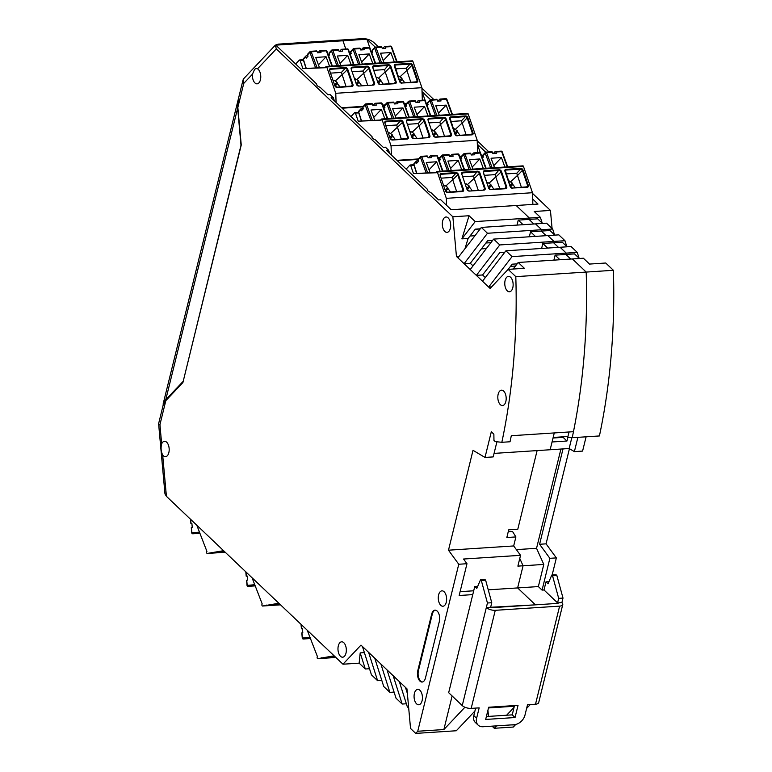 <?xml version="1.0" encoding="UTF-8"?>
<svg xmlns="http://www.w3.org/2000/svg" width="772" height="772" viewBox="0 0 772 772"><rect width="100%" height="100%" fill="white"/><g stroke="black" fill="none" stroke-linecap="round" stroke-linejoin="round"><path stroke-width="1.16" d="M586.093 436.817L582.59 451.089L574.378 451.62L569.147 448.513L550.147 449.748L552.057 441.98L566.947 441.015L563.116 437.357L553.032 438.013M547.657 248.073L542.832 243.479L553.62 242.775L558.455 247.368L553.62 242.775L553.958 241.414L547.811 235.576L558.812 234.862L564.95 240.7L553.958 241.414L553.62 242.775L562.257 242.215L567.092 246.808M487.489 233.26L541.664 229.738L541.336 231.089L541.664 229.738L535.527 223.89L546.528 223.176L552.665 229.014L541.664 229.738L535.527 223.89L481.352 227.422L487.489 233.26L464.068 263.686L457.931 257.848L481.352 227.422M512.068 256.622L566.243 253.1L565.905 254.461L566.243 253.1L560.096 247.262L571.097 246.538L577.244 252.386L566.243 253.1L560.096 247.262L505.921 250.784L512.068 256.622L488.647 287.059L491.639 286.866M554.518 234.852L552.665 229.014M535.372 236.386L530.538 231.793L541.336 231.089L549.973 230.529L554.798 235.122M579.096 258.215L577.244 252.386M566.802 246.538L564.95 240.7M523.088 224.7L518.253 220.107L529.052 219.402L529.38 218.051L516.178 205.497L529.38 218.051L529.052 219.402L533.877 223.996L529.052 219.402L537.688 218.843L542.513 223.436M572.216 437.714A411.273 222.066 -93.7 0 0 586.189 272.072L613.393 270.297A411.273 222.066 -93.7 0 1 599.419 435.948L572.216 437.714L567.748 437.242L569.041 431.973M553.891 260.145L555.116 255.156L574.542 253.892L579.376 258.485M565.905 254.461L570.74 259.054L565.905 254.461M513.148 269.042L518.205 262.47L572.39 258.938L586.189 272.072L572.39 258.938L583.381 258.224L589.528 264.072L605.731 263.011L613.393 270.297M541.336 231.089L546.171 235.682L541.336 231.089M477.559 151.003L478.119 152.624M422.274 98.42L422.873 100.177M532.69 199.041L537.987 204.078L451.195 209.723L440.725 199.765L438.564 199.909L430.747 192.469C428.19 191.485 427.051 190.404 427.331 189.227L386.386 150.289L388.548 150.154L389.657 153.406M567.922 436.498L553.167 437.463L554.277 432.928L550.147 449.748L494.07 453.396M563.01 448.908L539.589 544.27L546.065 543.845L569.437 448.686M488.502 707.943L506.934 706.737L507.619 706.013L506.934 706.737L514.335 706.255M539.589 544.27L549.876 558.32L542.069 590.107L544.009 589.982L558.088 603.366L535.421 604.843L517.626 587.926L523.069 565.779L519.768 558.446L523.069 565.779L543.797 564.428L536.55 548.303L516.371 549.625M560.926 449.043L536.55 548.303M542.069 590.107L538.354 586.575L543.797 564.428M549.876 558.32L556.351 557.895L546.065 543.845M542.233 223.166L540.381 217.337L534.234 211.489L550.446 210.438L552.077 228.454M538.354 586.575L517.626 587.926L535.421 604.843L486.331 607.516A6.687 2.837 13.8 0 0 495.267 610.314L559.613 606.126A6.687 2.837 13.8 0 0 562.769 604.553A6.687 2.837 13.8 0 0 561.891 602.594L557.577 602.884L558.088 603.366L491.156 607.718L490.645 607.236L491.754 602.72L485.617 580.148L484.855 579.425L480.531 579.704L476.807 588.428L474.761 586.479L448.677 692.687L462.245 705.589A6.687 2.837 13.8 0 0 471.181 708.387L495.267 610.314M511.064 724.918L515.329 724.898L513.303 727.05L494.302 728.286L492.063 726.153M488.493 716.406L487.933 710.24M494.302 728.286L496.599 725.854M506.625 715.229L514.065 707.335M526.62 708.426L530.287 704.537M369.923 47.98L366.922 39.218L342.961 40.771L345.779 49.022L342.961 40.771L342.112 39.97L362.84 38.619C367.038 38.629 370.724 39.941 373.889 42.556L378.463 46.899M480.425 152.904L477.337 144.374M459.784 156.716L461.28 156.62M563.116 437.357L563.251 436.807M577.89 437.348L574.378 451.62M422.052 91.791L425.208 100.553M404.451 104.143L406.043 104.037M475.205 221.574L461.888 238.876L469.058 215.735L475.205 221.574L540.381 217.337M567.874 437.251L566.947 441.015M366.922 39.218L375.25 47.131M571.811 437.676L569.147 448.513M552.144 575.043L556.351 557.895M550.446 210.438L532.497 193.376M488.908 151.92L477.221 140.803M433.748 99.472L421.927 88.23M422.207 91.781L430.535 99.704M477.492 144.364L485.723 152.18M511.296 435.726L573.471 431.683A411.273 222.066 86.3 0 0 586.189 272.072L515.802 276.646A411.273 222.066 86.3 0 1 501.839 442.298L510.041 441.767A411.273 222.066 86.3 0 0 511.296 435.726M381.793 680.412L377.595 680.682L368.601 652.359L360.978 645.112L342.961 664.209L359.163 663.158L360.196 652.89L364.403 652.62M496.917 441.777L493.202 456.908L484.999 457.439L491.31 431.751L493.868 434.192L493.964 440.407L495.209 441.594L501.839 442.298M537.109 450.597L517.79 529.225L508.719 529.824L506.837 537.515L515.899 536.926L512.511 531.454L508.256 531.734M408.62 707.326L407.433 707.123L399.317 681.57L405.464 687.408L407.355 693.381M402.164 704.045L396.026 698.206L387.033 669.884L393.18 675.722L402.164 704.045L406.371 703.774M405.464 687.408L406.95 688.817L410.54 728.469L415.722 733.4L417.748 731.248L443.871 729.55L464.918 707.239M515.899 536.926L513.679 545.949L520.54 555.319L517.887 566.117L523.069 565.779L517.626 587.926L488.251 589.837M473.709 590.783L460.102 591.67M417.748 731.248L458.761 564.255L466.973 563.714L459.166 595.501L472.763 594.614M452.122 695.958L443.871 729.55M499.773 244.946L493.636 239.098L547.811 235.576L553.958 241.414L499.773 244.946L476.363 275.372L482.5 281.22L490.123 288.467L508.15 269.37L524.352 268.309L518.205 262.47M510.495 266.359L515.455 266.041M473.024 265.877L470.302 263.281L464.068 263.686L470.216 269.534L476.363 275.372L482.587 274.967L499.889 252.492L504.849 252.174M542.832 243.479L541.606 248.459M474.925 711.031L456.31 730.756L415.722 733.4M360.196 652.89L365.31 668.996L359.163 663.158M485.318 277.563L482.587 274.967M470.302 263.281L487.595 240.816L492.565 240.488M555.116 255.156L559.941 259.749M365.31 668.996L369.508 668.726M388.548 150.154L385.431 147.191L383.269 147.327L375.453 139.896C372.895 138.912 371.766 137.831 372.046 136.654L331.101 97.716L333.253 97.571L330.146 94.609L327.984 94.753L320.168 87.323C317.61 86.329 316.472 85.248 316.752 84.08L275.816 45.143L342.961 40.771L342.112 39.97L278.209 44.129L275.324 45.162L276.308 48.906L257.52 68.814L256.014 68.467L254.596 69.364L252.463 74.18L243.749 83.415L237.844 107.443L241.25 145.011L182.906 382.555L165.826 400.658L163.288 404.625L158.607 423.731L164.967 493.906L166.414 496.328L342.961 664.209M377.595 680.682L371.448 674.844L362.464 646.521M466.973 563.714L463.538 559.034L520.54 555.319M513.679 545.949L448.484 550.195L458.761 564.255M515.802 276.646L508.15 269.37L512.174 264.178L517.144 263.86M484.999 457.439L473.014 450.317L448.484 550.195M394.087 692.088L389.879 692.368L383.742 686.52L374.748 658.198L368.601 652.359M470.216 269.534L493.636 239.098M393.18 675.722L399.317 681.57M485.916 242.997L490.886 242.669M482.5 281.22L505.921 250.784M397.416 160.779L418.096 159.428M438.187 158.125L439.683 158.028M389.879 692.368L380.895 664.045L387.033 669.884M530.538 231.793L529.312 236.782M464.937 248.738L468.122 238.471L475.311 229.13L480.28 228.801M380.895 664.045L374.748 658.198M518.253 220.107L517.028 225.096M461.888 238.876L468.122 238.471M469.058 215.735L452.855 216.787L456.445 256.439L457.931 257.848M456.445 256.439L459.147 256.265M465.352 247.416L465.989 247.378M243.749 83.415L243.026 79.96L243.769 78.599L275.324 45.162M158.607 423.731L159.929 424.687L165.826 400.658M237.844 107.443L238.365 98.951L243.026 79.96M161.657 443.861C160.653 447.808 160.991 451.523 162.67 454.998A7.71 4.159 -93.7 0 0 163.336 455.769A7.71 4.159 -93.7 0 0 165.507 456.686A7.71 4.159 -93.7 0 0 169.145 450.742A7.71 4.159 -93.7 0 0 166.675 442.211A7.71 4.159 -93.7 0 0 164.504 441.304A7.71 4.159 -93.7 0 0 161.657 443.861L159.929 424.687M452.855 216.787L276.308 48.906M342.121 108.196L362.859 106.854M382.864 105.552L384.446 105.446M333.253 97.571L334.373 100.833M257.52 68.814A7.71 4.159 86.3 0 1 258.253 69.364A7.71 4.159 86.3 0 1 260.724 77.895A7.71 4.159 86.3 0 1 257.086 83.839A7.71 4.159 86.3 0 1 254.924 82.922A7.71 4.159 86.3 0 1 252.463 74.18M419.92 690.284A7.71 4.159 86.3 0 1 422.39 698.814A7.71 4.159 86.3 0 1 418.752 704.759A7.71 4.159 86.3 0 1 416.581 703.842A7.71 4.159 86.3 0 1 414.11 695.311A7.71 4.159 86.3 0 1 417.748 689.367A7.71 4.159 86.3 0 1 419.92 690.284M503.662 391.095A7.71 4.159 86.3 0 1 506.142 399.626A7.71 4.159 86.3 0 1 502.504 405.57A7.71 4.159 86.3 0 1 500.333 404.653A7.71 4.159 86.3 0 1 497.853 396.123A7.71 4.159 86.3 0 1 501.501 390.178A7.71 4.159 86.3 0 1 503.662 391.095M510.62 277.293A7.71 4.159 86.3 0 1 513.1 285.823A7.71 4.159 86.3 0 1 509.452 291.768A7.71 4.159 86.3 0 1 507.291 290.851A7.71 4.159 86.3 0 1 504.811 282.32A7.71 4.159 86.3 0 1 508.458 276.376A7.71 4.159 86.3 0 1 510.62 277.293M448.165 217.897A7.71 4.159 86.3 0 1 450.636 226.428A7.71 4.159 86.3 0 1 446.998 232.372A7.71 4.159 86.3 0 1 444.836 231.455A7.71 4.159 86.3 0 1 442.356 222.925A7.71 4.159 86.3 0 1 445.994 216.99A7.71 4.159 86.3 0 1 448.165 217.897M444.112 591.757A7.71 4.159 86.3 0 1 446.592 600.288A7.71 4.159 86.3 0 1 442.954 606.232A7.71 4.159 86.3 0 1 440.783 605.316A7.71 4.159 86.3 0 1 438.313 596.785A7.71 4.159 86.3 0 1 441.951 590.841A7.71 4.159 86.3 0 1 444.112 591.757M340.491 656.287A7.71 4.159 -93.7 0 0 342.652 657.204A7.71 4.159 -93.7 0 0 346.29 651.259A7.71 4.159 -93.7 0 0 343.82 642.729A7.71 4.159 -93.7 0 0 341.649 641.812A7.71 4.159 -93.7 0 0 338.011 647.756A7.71 4.159 -93.7 0 0 340.491 656.287M419.958 681.116A7.71 4.159 -93.7 0 0 422.12 682.033A7.71 4.159 -93.7 0 0 425.459 677.99L439.336 621.499A7.71 4.159 -93.7 0 0 437.164 611.067A7.71 4.159 -93.7 0 0 434.993 610.15A7.71 4.159 -93.7 0 0 431.654 614.194L417.777 670.694A7.71 4.159 -93.7 0 0 419.958 681.116M435.321 610.16A7.71 4.159 -93.7 0 0 432.301 614.155L418.434 670.646A7.71 4.159 -93.7 0 0 420.605 681.078A7.71 4.159 -93.7 0 0 422.448 681.994M183.07 381.889L240.999 145.213L237.67 108.109L165.748 399.751L182.626 381.918M165.748 399.751L163.201 403.708L163.201 404.972M238.355 99.009L237.67 108.109M475.639 708.098L473.805 715.586A10.277 7.469 133.6 0 0 475.349 722.476L478.167 725.149A10.277 7.469 133.6 0 1 476.613 718.259L479.171 707.866L471.181 708.387M478.167 725.149A10.277 7.469 133.6 0 0 483.031 726.741L514.123 724.715A10.277 7.469 133.6 0 0 524.979 715.113L527.527 704.72L535.517 704.199A6.687 2.837 13.8 0 0 538.682 702.626L562.769 604.553M488.666 707.248L518.031 705.338L515.04 717.535L485.675 719.446L488.666 707.248M514.499 705.569L512.222 714.862L486.389 716.541M557.577 602.884L558.687 598.358L552.549 575.796L551.777 575.063L548.052 583.786L546.007 581.847L544.009 589.982M548.969 581.654L546.007 581.847M477.723 586.286L474.761 586.479M561.891 602.594L563 598.078L558.687 598.358M563 598.078L556.863 575.516L552.549 575.796M556.863 575.516L556.091 574.783L551.777 575.063M515.04 717.535L512.222 714.862M462.245 705.589L487.441 603L491.754 602.72M487.441 603L481.303 580.428L485.617 580.148M481.303 580.428L480.531 579.704M303.473 60.284L300.125 60.505L302.904 68.611L325.736 67.714A1.033 0.56 -93.7 0 1 326.199 66.44L412.354 60.834A1.033 0.56 -93.7 0 0 412.335 60.834L326.199 66.44A1.033 0.56 -93.7 0 0 326.199 66.44L326.228 66.44A1.033 0.56 -93.7 0 1 326.749 66.971L335.762 93.296L336.081 102.454M300.125 60.505A1.033 0.56 -93.7 0 0 299.353 60.1L295.657 64.018M412.354 60.834L412.373 60.834A1.033 0.56 -93.7 0 1 412.895 61.364L421.908 87.69L422.332 100.215M319.531 67.82L315.719 57.427L326.083 56.752L329.557 66.218M318.44 64.858L326.083 56.752M325.707 67.425L302.904 68.611M380.094 62.928L374.671 48.173L372.336 50.653L372.799 52.004L371.815 53.046M372.336 50.653A1.033 0.772 -136.7 0 1 372.451 49.891L374.787 47.41A1.033 0.772 -136.7 0 1 375.231 47.217A1.033 0.56 86.3 0 1 375.993 47.594L381.822 47.217L382.323 48.568L385.768 48.346L385.276 46.986A1.033 0.56 86.3 0 0 384.514 46.609L383.375 47.816L383.597 48.482M394.328 62.001L390.854 52.535L383.211 60.641M315.651 68.052L309.91 52.39L307.565 54.87L308.028 56.221L306.166 58.189L305.702 56.838A1.033 0.772 -136.7 0 1 306.262 55.883L307.874 55.777M421.908 87.69L335.762 93.296M358.507 64.337L353.084 49.582L350.749 52.062A1.033 0.772 -136.7 0 1 350.864 51.299L353.2 48.819A1.033 0.772 -136.7 0 1 353.644 48.617A1.033 0.56 86.3 0 1 354.406 49.003L360.235 48.617L360.727 49.977L364.181 49.746L363.689 48.395A1.033 0.56 86.3 0 0 362.927 48.018L361.788 49.225L362.01 49.891M340.027 86.985L337.48 83.617L335.183 86.059M333.186 80.278L334.112 80.22L337.036 82.334L337.48 83.617M346.078 86.589L341.398 72.423L345.306 68.283L330.628 69.239L330.705 68.544A2.055 1.544 43.3 0 0 329.596 70.455L334.845 85.76A2.055 1.544 43.3 0 0 337.181 87.448L351.868 86.493A2.055 1.544 43.3 0 0 352.978 84.582L350.98 86.271M330.734 73.118L341.398 72.423M335.183 81.089L342.015 74.739M359.472 48.24A1.033 0.56 86.3 0 1 360.235 48.617M350.749 52.062L351.212 53.413L350.227 54.455M352.322 71.709L362.994 71.024L363.651 73.446L369.325 67.868L374.565 83.173A2.055 1.544 -136.7 0 1 373.455 85.084L358.777 86.039A2.055 1.544 43.3 0 1 356.432 84.36L351.183 69.046A2.055 1.544 43.3 0 1 352.293 67.135L366.98 66.18A2.055 1.544 -136.7 0 1 369.325 67.868M363.602 73.33L356.77 79.68L354.782 78.869M362.377 64.086L358.893 54.619L369.257 53.944L361.624 62.04M372.731 63.41L369.257 53.944M356.77 79.68L358.633 80.925L356.317 83.376M358.633 80.925L359.067 82.218L356.77 84.65M359.067 82.218L361.614 85.576M367.675 85.181L363.651 73.446M389.262 83.772L385.189 71.931L378.367 78.271L380.22 79.516L377.913 81.967M383.211 84.167L380.22 79.516M349.706 53.056L351.057 52.969M373.918 70.31L384.581 69.615L385.189 71.931M376.369 77.47L377.286 77.412L376.601 78.136M378.367 78.271L377.286 77.412M380.664 80.809L378.367 83.241M395.505 68.901L406.168 68.206L410.849 82.372M406.786 70.522L399.954 76.872L401.807 78.117L402.251 79.4L399.954 81.842M404.798 82.768L402.251 79.4M399.954 76.872L397.956 76.061M390.854 52.535L380.49 53.21L383.964 62.677M381.059 46.841A1.033 0.56 86.3 0 1 381.822 47.217M372.644 51.57L371.303 51.656M336.91 65.745L331.497 50.981L329.152 53.461L329.615 54.812L328.631 55.864M329.152 53.461A1.033 0.772 -136.7 0 1 329.268 52.708L331.613 50.219A1.033 0.772 -136.7 0 1 332.047 50.026A1.033 0.56 86.3 0 1 332.809 50.402L338.638 50.026L339.14 51.377L342.594 51.155L342.092 49.804A1.033 0.56 86.3 0 0 341.33 49.418L340.191 50.634L340.423 51.299M340.78 65.495L337.306 56.018L347.67 55.352L340.037 63.449M351.144 64.819L347.67 55.352M337.875 49.649A1.033 0.56 86.3 0 1 338.638 50.026M328.119 54.465L329.47 54.378M316.288 51.048A1.033 0.56 86.3 0 1 317.051 51.425L317.553 52.785L321.007 52.564L320.505 51.203A1.033 0.56 86.3 0 0 319.743 50.827L318.604 52.033L318.836 52.699M307.565 54.87A1.033 0.772 -136.7 0 1 307.681 54.108L310.026 51.627A1.033 0.772 -136.7 0 1 310.46 51.434A1.033 0.56 86.3 0 1 311.222 51.811L317.051 51.425M382.034 119.544L468.179 113.938A1.033 0.56 -93.7 0 0 467.658 113.407L467.658 113.407A1.033 0.56 -93.7 0 0 467.629 113.407L381.484 119.013A1.033 0.56 -93.7 0 1 381.493 119.013L381.513 119.013A1.033 0.56 -93.7 0 1 382.034 119.544L391.057 145.869L391.365 155.027M381.484 119.013A1.033 0.56 -93.7 0 0 381.021 120.297L358.189 121.185L355.419 113.079A1.033 0.56 -93.7 0 0 354.637 112.673L350.951 116.591M467.639 113.407L381.493 119.013L467.658 113.407A1.033 0.56 -93.7 0 0 467.61 113.407M468.179 113.938L477.202 140.263L477.617 152.663M374.825 120.403L371.004 110L381.368 109.325L384.842 118.801M373.735 117.431L381.368 109.325M380.992 119.998L358.189 121.185M435.379 115.51L429.965 100.746L427.62 103.226L428.084 104.577L427.099 105.629M427.62 103.226A1.033 0.772 -136.7 0 1 427.736 102.473L430.081 99.984A1.033 0.772 -136.7 0 1 430.515 99.791A1.033 0.56 86.3 0 1 431.278 100.167L437.106 99.791L437.608 101.142L441.063 100.92L440.561 99.569A1.033 0.56 86.3 0 0 439.799 99.192L438.66 100.399L438.892 101.064M449.613 114.584L446.139 105.117L438.506 113.214M370.946 120.625L365.195 104.963L362.85 107.443L363.313 108.794L361.46 110.772L360.997 109.421A1.033 0.772 -136.7 0 1 361.547 108.466L363.168 108.36M477.202 140.263L391.057 145.869M413.792 116.91L408.378 102.155L406.033 104.635A1.033 0.772 -136.7 0 1 406.149 103.873L408.485 101.393A1.033 0.772 -136.7 0 1 408.928 101.2A1.033 0.56 86.3 0 1 409.691 101.576L415.519 101.2L416.021 102.551L419.476 102.329L418.974 100.968A1.033 0.56 86.3 0 0 418.212 100.592L417.073 101.798L417.305 102.464M395.322 139.558L392.774 136.2L390.478 138.632M388.48 132.852L389.397 132.794L392.33 134.907L392.774 136.2M401.372 139.163L396.692 124.996L400.6 120.857L385.913 121.812L385.99 121.117A2.055 1.544 43.3 0 0 384.881 123.028L390.13 138.333A2.055 1.544 43.3 0 0 392.475 140.022L407.153 139.066A2.055 1.544 43.3 0 0 408.263 137.155L406.265 138.844M386.029 125.691L396.692 124.996M390.468 133.662L397.3 127.312M414.757 100.814A1.033 0.56 86.3 0 1 415.519 101.2M406.033 104.635L406.497 105.986L405.512 107.028M407.616 124.292L418.279 123.597L418.945 126.029L424.61 120.442L429.859 135.747A2.055 1.544 -136.7 0 1 428.74 137.667L414.062 138.622A2.055 1.544 43.3 0 1 411.717 136.934L406.477 121.629A2.055 1.544 43.3 0 1 407.587 119.708L422.265 118.753A2.055 1.544 -136.7 0 1 424.61 120.442M418.887 125.913L412.065 132.253L410.067 131.452M417.662 116.659L414.188 107.192L424.552 106.517L416.909 114.623M428.026 115.983L424.552 106.517M412.065 132.253L413.917 133.498L411.611 135.949M413.917 133.498L414.361 134.791L412.065 137.223M414.361 134.791L416.909 138.149M422.959 137.754L418.945 126.029M444.547 136.355L440.484 124.504L433.652 130.854L435.505 132.099L433.198 134.54M438.496 136.75L435.505 132.099M405.001 105.639L406.342 105.542M429.203 122.883L439.866 122.188L440.484 124.504M431.654 130.043L432.581 129.985L431.886 130.719M433.652 130.854L432.581 129.985M435.948 133.382L433.652 135.824M450.79 121.484L461.463 120.789L466.143 134.946M462.071 123.095L455.239 129.445L457.101 130.69L457.535 131.983L455.239 134.415M460.083 135.341L457.535 131.983M455.239 129.445L453.251 128.635M446.139 105.117L435.775 105.783L439.249 115.26M436.344 99.414A1.033 0.56 86.3 0 1 437.106 99.791M427.939 104.143L426.588 104.23M392.205 118.319L386.782 103.564L384.446 106.044L384.91 107.395L383.925 108.437M384.446 106.044A1.033 0.772 -136.7 0 1 384.562 105.281L386.897 102.801A1.033 0.772 -136.7 0 1 387.341 102.599A1.033 0.56 86.3 0 1 388.104 102.975L393.932 102.599L394.424 103.959L397.879 103.728L397.387 102.377A1.033 0.56 86.3 0 0 396.625 102.001L395.486 103.207L395.708 103.873M396.075 118.068L392.601 108.601L402.955 107.926L395.322 116.022M406.439 117.392L402.955 107.926M393.17 102.222A1.033 0.56 86.3 0 1 393.932 102.599M383.414 107.038L384.755 106.951M371.583 103.631A1.033 0.56 86.3 0 1 372.345 104.008L372.837 105.359L376.292 105.137L375.8 103.776A1.033 0.56 86.3 0 0 375.038 103.4L373.889 104.616L374.121 105.281M362.85 107.443A1.033 0.772 -136.7 0 1 362.965 106.681L365.31 104.201A1.033 0.772 -136.7 0 1 365.754 104.008A1.033 0.56 86.3 0 1 366.517 104.384L372.345 104.008M437.319 172.002L523.455 166.395A1.033 0.56 -93.7 0 0 522.943 165.864L522.943 165.864A1.033 0.56 -93.7 0 0 522.905 165.864L436.769 171.471A1.033 0.56 -93.7 0 0 436.769 171.471L436.798 171.471A1.033 0.56 -93.7 0 1 437.319 172.002L446.332 198.327L446.573 205.323M436.798 171.471L522.943 165.864L436.778 171.471A1.033 0.56 -93.7 0 0 436.305 172.745L413.474 173.623L410.694 165.517A1.033 0.56 -93.7 0 0 409.922 165.111L406.159 169.097M523.455 166.395L532.477 192.72L532.873 204.406M430.1 172.851L426.289 162.448L436.653 161.773L440.127 171.249M429.01 169.869L436.653 161.773M436.276 172.445L413.474 173.623M490.664 167.958L485.241 153.194L482.905 155.674L483.368 157.025L482.384 158.067M482.905 155.674A1.033 0.772 -136.7 0 1 483.021 154.911L485.356 152.431A1.033 0.772 -136.7 0 1 485.8 152.238A1.033 0.56 86.3 0 1 486.563 152.615L492.391 152.238L492.893 153.589L496.338 153.367L495.846 152.007A1.033 0.56 86.3 0 0 495.084 151.63L493.945 152.837L494.167 153.503M504.898 167.032L501.414 157.556L493.781 165.652M426.221 173.073L420.479 157.411L418.135 159.891L418.598 161.242L416.735 163.21L416.272 161.859A1.033 0.772 -136.7 0 1 416.832 160.904L418.443 160.798M532.477 192.72L446.332 198.327M469.077 169.367L463.654 154.603L461.318 157.083A1.033 0.772 -136.7 0 1 461.434 156.32L463.769 153.84A1.033 0.772 -136.7 0 1 464.213 153.638A1.033 0.56 86.3 0 1 464.976 154.024L470.804 153.638L471.296 154.998L474.751 154.767L474.259 153.416A1.033 0.56 86.3 0 0 473.497 153.039L472.358 154.246L472.58 154.911M450.597 192.016L448.05 188.648L445.753 191.08M443.755 185.309L444.672 185.241L447.606 187.355L448.05 188.648M456.648 191.62L451.967 177.454L455.876 173.314L441.198 174.269L441.275 173.565A2.055 1.544 43.3 0 0 440.165 175.485L445.405 190.79A2.055 1.544 43.3 0 0 447.75 192.479L462.428 191.524A2.055 1.544 43.3 0 0 463.538 189.613L461.54 191.302M441.304 178.149L451.967 177.454M445.753 186.11L452.575 179.77M470.042 153.261A1.033 0.56 86.3 0 1 470.804 153.638M461.318 157.083L461.772 158.434L460.787 159.476M462.891 176.74L473.554 176.045L474.22 178.477L479.885 172.899L485.134 188.204A2.055 1.544 -136.7 0 1 484.025 190.115L469.337 191.08A2.055 1.544 43.3 0 1 466.992 189.391L461.752 174.076A2.055 1.544 43.3 0 1 462.862 172.166L477.54 171.21A2.055 1.544 -136.7 0 1 479.885 172.899M474.172 178.361L467.34 184.711L465.342 183.9M472.947 169.116L469.463 159.64L479.827 158.964L472.194 167.061M483.301 168.441L479.827 158.964M467.34 184.711L469.193 185.946L466.886 188.397M469.193 185.946L469.637 187.239L467.34 189.68M469.637 187.239L472.184 190.607M478.235 190.211L474.22 178.477M499.831 188.802L495.759 176.952L488.927 183.302L490.78 184.547L488.473 186.998M493.771 189.198L490.78 184.547M460.276 158.077L461.627 157.99M484.478 175.331L495.151 174.636L495.759 176.952M486.929 182.491L487.856 182.433L487.161 183.167M488.927 183.302L487.856 182.433M491.224 185.84L488.927 188.271M506.075 173.932L516.738 173.237L521.418 187.403M517.346 175.553L510.514 181.893L512.376 183.138L512.82 184.431L510.514 186.863M515.358 187.799L512.82 184.431M510.514 181.893L508.526 181.092M501.414 157.556L491.06 158.231L494.534 167.707M491.629 151.852A1.033 0.56 86.3 0 1 492.391 152.238M483.214 156.581L481.873 156.668M447.48 170.766L442.067 156.002L439.722 158.482L440.185 159.833L439.2 160.875M439.722 158.482A1.033 0.772 -136.7 0 1 439.837 157.72L442.182 155.24A1.033 0.772 -136.7 0 1 442.617 155.047A1.033 0.56 86.3 0 1 443.379 155.423L449.207 155.047L449.709 156.398L453.164 156.176L452.662 154.825A1.033 0.56 86.3 0 0 451.9 154.439L450.761 155.655L450.993 156.32M451.35 170.515L447.876 161.049L458.24 160.373L450.597 168.47M461.714 169.84L458.24 160.373M448.445 154.67A1.033 0.56 86.3 0 1 449.207 155.047M438.689 159.486L440.04 159.399M426.858 156.069A1.033 0.56 86.3 0 1 427.62 156.446L428.122 157.806L431.577 157.585L431.075 156.224A1.033 0.56 86.3 0 0 430.313 155.847L429.174 157.054L429.406 157.72M418.135 159.891A1.033 0.772 -136.7 0 1 418.25 159.129L420.595 156.648A1.033 0.772 -136.7 0 1 421.029 156.455A1.033 0.56 86.3 0 1 421.792 156.832L427.62 156.446M207.234 553.447L225.241 552.269L207.263 553.437A1.033 0.56 86.3 0 1 206.722 552.974L206.713 552.935A1.033 0.56 86.3 0 1 206.925 551.42L196.792 525.211M207.263 553.437L223.571 550.687M199.88 533.201L198.829 533.298L199.89 533.23M223.349 550.986L223.861 550.957M199.919 533.288L198.674 533.394A1.033 0.56 -93.7 0 1 198.665 533.394A1.033 0.56 -93.7 0 0 198.665 533.394L192.836 533.77A1.033 0.56 -93.7 0 0 192.846 533.77L198.674 533.394M191.91 523.551L190.906 523.59L191.89 523.435L192.267 527.527L191.446 527.691M278.866 603.26L262.548 606.02L280.535 604.843L262.548 606.02A1.033 0.56 86.3 0 1 262.017 605.547L262.017 605.547A1.033 0.56 86.3 0 1 262.219 603.993L252.077 577.794M255.175 585.774L254.123 585.871L255.185 585.803M278.634 603.569L279.155 603.53M255.204 585.861L253.949 585.967A1.033 0.56 -93.7 0 0 253.959 585.967L248.13 586.344L255.146 585.726M247.194 576.124L246.2 576.173L247.185 576.008L247.551 580.1L246.731 580.274M334.141 655.824L317.784 658.651L335.878 657.474L317.784 658.651A1.033 0.56 86.3 0 1 317.244 658.188L317.234 658.149A1.033 0.56 86.3 0 1 317.446 656.625L307.237 630.241M333.871 656.2L334.488 656.161M309.35 638.512L310.412 638.444L309.35 638.512M310.383 638.367L303.367 638.994L309.196 638.608A1.033 0.56 -93.7 0 0 309.186 638.608L310.44 638.512M302.421 628.775L301.427 628.813L302.412 628.649L302.788 632.741L301.968 632.915M475.166 229.313L480.136 228.995M162.67 454.998L166.414 496.328M417.777 670.694L418.434 670.646M431.654 614.194L432.301 614.155M535.517 704.199L559.613 606.126M476.613 718.259L473.805 715.586M305.702 56.838L303.367 59.328L306.262 68.419M305.818 56.086L303.483 58.566A1.033 0.772 -136.7 0 0 303.367 59.328L303.493 59.724M341.658 107.752L363.284 106.353M382.69 105.088L384.881 104.944M404.287 103.68L406.468 103.535M342.064 74.855L347.728 69.277A2.055 1.544 43.3 0 0 345.383 67.589L330.705 68.544M347.728 69.277L352.978 84.582M395.042 83.685L380.364 84.64A2.055 1.544 43.3 0 1 378.019 82.951L372.779 67.646A2.055 1.544 43.3 0 1 373.889 65.726L388.567 64.771A2.055 1.544 -136.7 0 1 390.912 66.46L396.152 81.774A2.055 1.544 -136.7 0 1 395.042 83.685L380.364 84.64M401.951 83.231A2.055 1.544 -136.7 0 1 399.606 81.543L399.809 81.764A1.544 1.158 -136.7 0 0 401.565 83.029L416.639 82.276A2.055 1.544 43.3 0 0 417.748 80.365L415.751 82.054M399.732 81.552L394.367 66.238L399.606 81.543M394.367 66.238A2.055 1.544 -136.7 0 1 395.476 64.327L410.154 63.372A2.055 1.544 43.3 0 1 412.499 65.06L417.748 80.365M326.749 66.971L412.895 61.364M359.713 48.115L353.885 48.491A1.033 1.033 0 0 0 353.2 48.819A1.033 0.772 -136.7 0 0 353.084 49.582L354.406 49.003L359.993 64.24M334.971 85.769L335.038 85.981A1.544 1.158 43.3 0 0 336.795 87.246L337.181 87.448M337.036 82.334L334.73 84.775M334.112 80.22L333.417 80.954M351.704 86.252A1.544 1.158 43.3 0 0 352.312 84.852L347.062 69.548A1.544 1.158 43.3 0 0 345.306 68.283L345.383 67.589M329.769 70.146L330.628 69.239A1.544 1.158 43.3 0 0 329.74 70.464M337.046 87.226L351.868 86.493M329.972 69.528L329.596 70.455M352.138 86.001L336.92 87.188L334.845 85.76M375.115 63.256L369.518 48.018L363.689 48.395M369.923 48.482L369.518 48.018A1.033 0.56 86.3 0 0 368.997 47.517L363.168 47.893M356.558 84.36L356.625 84.573A1.544 1.158 43.3 0 0 358.391 85.837L358.633 85.827M362.994 71.024L366.98 66.18M351.356 68.737L352.215 67.83L366.903 66.874A1.544 1.158 -136.7 0 1 368.659 68.139L373.899 83.453A1.544 1.158 -136.7 0 1 373.291 84.852M352.293 67.135L352.215 67.83A1.544 1.158 43.3 0 0 351.328 69.055M368.755 47.642A1.033 0.56 86.3 0 1 368.997 47.517A1.033 1.033 0 0 1 370.029 48.182L375.549 63.227M355.699 78.812L355.004 79.545M351.559 68.119L351.183 69.046M358.777 86.039L356.432 84.36M372.567 84.862L374.565 83.173M373.725 84.592L373.455 85.084M394.154 83.453L395.496 82.044A1.544 1.158 -136.7 0 1 394.878 83.444M378.145 82.951L378.222 83.173A1.544 1.158 43.3 0 0 379.978 84.438L378.019 82.951M372.915 67.646A1.544 1.158 43.3 0 1 373.802 66.431L372.953 67.338M373.889 65.726L373.802 66.431L388.49 65.475A1.544 1.158 -136.7 0 1 390.246 66.739L395.496 82.044L396.152 81.774M390.912 66.46L385.238 72.047M388.567 64.771L384.581 69.615M373.146 66.72L372.779 67.646M380.229 84.418L395.322 83.183M394.511 66.247A1.544 1.158 -136.7 0 1 395.399 65.022L395.476 64.327M401.816 83.009L416.639 82.276M406.834 70.638L411.833 65.331L417.083 80.635A1.544 1.158 43.3 0 1 416.909 81.784L401.691 82.971L399.867 81.629L394.733 65.311M406.168 68.206L410.077 64.066A1.544 1.158 43.3 0 1 411.833 65.331L412.499 65.06M394.54 65.929L395.399 65.022L410.077 64.066L410.154 63.372M401.807 78.117L399.5 80.558M398.873 76.003L398.188 76.737M326.228 66.44L412.373 60.834M381.3 46.716L375.472 47.092A1.033 1.033 0 0 0 374.787 47.41A1.033 0.772 -136.7 0 0 374.671 48.173L375.993 47.594L381.59 62.831M396.702 61.847L391.105 46.609L385.276 46.986M391.51 47.073L391.105 46.609A1.033 0.56 86.3 0 0 390.584 46.108L384.755 46.484M390.342 46.233A1.033 0.56 86.3 0 1 390.584 46.108A1.033 1.033 0 0 1 391.616 46.774L397.136 61.818M338.406 65.649L332.809 50.402L331.497 50.981A1.033 0.772 -136.7 0 1 331.613 50.219A1.033 1.033 0 0 1 332.288 49.9L338.117 49.524M353.518 64.665L347.921 49.418L342.092 49.804M348.336 49.891L347.921 49.418A1.033 0.56 86.3 0 0 347.4 48.916L341.571 49.292M347.159 49.041A1.033 0.56 86.3 0 1 347.4 48.916A1.033 1.033 0 0 1 348.433 49.591L353.962 64.636M331.931 66.064L326.334 50.827L320.505 51.203M317.157 67.975L311.222 51.811L309.91 52.39A1.033 0.772 -136.7 0 1 310.026 51.627A1.033 1.033 0 0 1 310.701 51.309L316.53 50.923M326.749 51.29L326.334 50.827A1.033 0.56 86.3 0 0 325.813 50.325L319.984 50.701M325.572 50.45A1.033 0.56 86.3 0 1 325.813 50.325A1.033 1.033 0 0 1 326.845 50.991L332.365 66.035M360.997 109.421L358.652 111.901L361.557 120.992M361.113 108.659L358.768 111.139A1.033 0.772 -136.7 0 0 358.652 111.901L358.777 112.297M358.768 112.866L355.419 113.079M396.943 160.335L418.434 158.935M438.023 157.662L440.021 157.527M459.61 156.253L461.617 156.127M397.348 127.428L403.023 121.851A2.055 1.544 43.3 0 0 400.678 120.162L385.99 121.117M403.023 121.851L408.263 137.155M450.337 136.258L435.649 137.213A2.055 1.544 43.3 0 1 433.304 135.525L428.064 120.22A2.055 1.544 43.3 0 1 429.174 118.309L443.852 117.354A2.055 1.544 -136.7 0 1 446.197 119.042L451.446 134.347A2.055 1.544 -136.7 0 1 450.337 136.258L435.649 137.213M457.246 135.814A2.055 1.544 -136.7 0 1 454.901 134.125L455.094 134.338A1.544 1.158 -136.7 0 0 456.86 135.602L471.924 134.859A2.055 1.544 43.3 0 0 473.033 132.938L471.036 134.627M455.026 134.125L449.651 118.811L454.901 134.125M449.651 118.811A2.055 1.544 -136.7 0 1 450.761 116.9L465.448 115.945A2.055 1.544 43.3 0 1 467.793 117.633L473.033 132.938M414.998 100.688L409.17 101.074A1.033 1.033 0 0 0 408.485 101.393A1.033 0.772 -136.7 0 0 408.378 102.155L409.691 101.576L415.288 116.813M390.256 138.342L390.333 138.555A1.544 1.158 43.3 0 0 392.089 139.819L392.475 140.022M392.33 134.907L390.024 137.358M389.397 132.794L388.712 133.527M406.989 138.835A1.544 1.158 43.3 0 0 407.597 137.435L402.357 122.121A1.544 1.158 43.3 0 0 400.6 120.857L400.678 120.162M385.064 122.719L385.913 121.812A1.544 1.158 43.3 0 0 385.025 123.037M392.34 139.809L407.153 139.066M385.257 122.101L384.881 123.028M407.423 138.574L392.205 139.761L390.13 138.333M430.4 115.829L424.803 100.592L418.974 100.968M425.218 101.055L424.803 100.592A1.033 0.56 86.3 0 0 424.282 100.09L418.453 100.466M411.843 136.934L411.92 137.146A1.544 1.158 43.3 0 0 413.676 138.42L413.927 138.4M418.279 123.597L422.265 118.753M406.651 121.32L407.51 120.403L422.188 119.448A1.544 1.158 -136.7 0 1 423.944 120.721L429.193 136.026A1.544 1.158 -136.7 0 1 428.576 137.426M407.587 119.708L407.51 120.403A1.544 1.158 43.3 0 0 406.622 121.629M424.04 100.215A1.033 0.56 86.3 0 1 424.282 100.09A1.033 1.033 0 0 1 425.314 100.756L430.834 115.8M410.984 131.394L410.299 132.118M406.844 120.702L406.477 121.629M414.062 138.622L411.717 136.934M427.862 137.435L429.859 135.747M429.02 137.165L428.74 137.667M449.449 136.036L450.78 134.618A1.544 1.158 -136.7 0 1 450.173 136.017M433.439 135.534L433.507 135.747A1.544 1.158 43.3 0 0 435.263 137.011L433.304 135.525M428.209 120.229A1.544 1.158 43.3 0 1 429.097 119.004L428.238 119.911M429.174 118.309L429.097 119.004L443.775 118.048A1.544 1.158 -136.7 0 1 445.531 119.313L450.78 134.618L451.446 134.347M446.197 119.042L440.532 124.62M443.852 117.354L439.866 122.188M428.441 119.293L428.064 120.22M435.514 136.991L450.607 135.766M449.796 118.82A1.544 1.158 -136.7 0 1 450.684 117.595L450.761 116.9M457.101 135.592L471.924 134.859M462.119 123.211L467.128 117.904L472.368 133.218A1.544 1.158 43.3 0 1 472.194 134.357L456.976 135.544L455.152 134.203L450.028 117.894M461.463 120.789L465.371 116.64A1.544 1.158 43.3 0 1 467.128 117.904L467.793 117.633M449.825 118.502L450.684 117.595L465.371 116.64L465.448 115.945M457.101 130.69L454.785 133.141M454.168 128.577L453.473 129.31M436.585 99.289L430.757 99.665A1.033 1.033 0 0 0 430.081 99.984A1.033 0.772 -136.7 0 0 429.965 100.746L431.278 100.167L436.875 115.414M451.987 114.43L446.39 99.183L440.561 99.569M446.805 99.656L446.39 99.183A1.033 0.56 86.3 0 0 445.869 98.681L440.04 99.057M445.627 98.806A1.033 0.56 86.3 0 1 445.869 98.681A1.033 1.033 0 0 1 446.901 99.356L452.431 114.401M393.701 118.222L388.104 102.975L386.782 103.564A1.033 0.772 -136.7 0 1 386.897 102.801A1.033 1.033 0 0 1 387.583 102.473L393.411 102.097M408.813 117.238L403.216 102.001L397.387 102.377M403.621 102.464L403.216 102.001A1.033 0.56 86.3 0 0 402.695 101.489L396.866 101.875M402.453 101.614A1.033 0.56 86.3 0 1 402.695 101.489A1.033 1.033 0 0 1 403.727 102.165L409.247 117.209M387.216 118.647L381.629 103.4L375.8 103.776M372.451 120.557L366.517 104.384L365.195 104.963A1.033 0.772 -136.7 0 1 365.31 104.201A1.033 1.033 0 0 1 365.996 103.882L371.824 103.506M382.034 103.873L381.629 103.4A1.033 0.56 86.3 0 0 381.107 102.898L375.279 103.274M380.866 103.023A1.033 0.56 86.3 0 1 381.107 102.898A1.033 1.033 0 0 1 382.14 103.573L387.66 118.618M416.272 161.859L413.937 164.34L416.832 173.439M416.388 161.097L414.053 163.577A1.033 0.772 -136.7 0 0 413.937 164.34L414.062 164.745M414.043 165.305L410.694 165.517M452.633 179.886L458.298 174.298A2.055 1.544 43.3 0 0 455.953 172.61L441.275 173.565M458.298 174.298L463.538 189.613M505.612 188.715L490.934 189.671A2.055 1.544 43.3 0 1 488.589 187.982L483.34 172.667A2.055 1.544 43.3 0 1 484.449 170.757L499.137 169.801A2.055 1.544 -136.7 0 1 501.482 171.49L506.721 186.805A2.055 1.544 -136.7 0 1 505.612 188.715L490.934 189.671M512.521 188.262A2.055 1.544 -136.7 0 1 510.176 186.573L510.379 186.795A1.544 1.158 -136.7 0 0 512.135 188.059L527.199 187.306A2.055 1.544 43.3 0 0 528.309 185.396L526.311 187.085M510.302 186.583L504.936 171.268L510.176 186.573M504.936 171.268A2.055 1.544 -136.7 0 1 506.046 169.348L520.724 168.392A2.055 1.544 43.3 0 1 523.069 170.081L528.309 185.396M470.283 153.136L464.454 153.512A1.033 1.033 0 0 0 463.769 153.84A1.033 0.772 -136.7 0 0 463.654 154.603L464.976 154.024L470.563 169.271M445.531 190.8L445.608 191.012A1.544 1.158 43.3 0 0 447.364 192.276L447.75 192.479M447.606 187.355L445.299 189.806M444.672 185.241L443.987 185.975M462.264 191.282A1.544 1.158 43.3 0 0 462.882 189.883L457.632 174.578A1.544 1.158 43.3 0 0 455.876 173.314L455.953 172.61M440.339 175.176L441.198 174.269A1.544 1.158 43.3 0 0 440.31 175.485M447.615 192.257L462.428 191.524M440.532 174.559L440.165 175.485M462.708 191.031L447.48 192.218L445.405 190.79M485.685 168.286L480.087 153.039L474.259 153.416M480.493 153.503L480.087 153.039A1.033 0.56 86.3 0 0 479.566 152.528L473.738 152.914M467.118 189.391L467.195 189.603A1.544 1.158 43.3 0 0 468.951 190.867L469.202 190.858M473.554 176.045L477.54 171.21M461.926 173.768L462.785 172.86L477.463 171.905A1.544 1.158 -136.7 0 1 479.229 173.169L484.469 188.484A1.544 1.158 -136.7 0 1 483.851 189.883M462.862 172.166L462.785 172.86A1.544 1.158 43.3 0 0 461.897 174.086M479.325 152.653A1.033 0.56 86.3 0 1 479.566 152.528A1.033 1.033 0 0 1 480.599 153.203L486.119 168.257M466.269 183.842L465.574 184.576M462.129 173.15L461.752 174.076M469.337 191.08L466.992 189.391M483.137 189.893L485.134 188.204M484.295 189.623L484.025 190.115M504.724 188.484L506.056 187.075A1.544 1.158 -136.7 0 1 505.448 188.474M488.715 187.982L483.542 172.889L488.782 188.204A1.544 1.158 43.3 0 0 490.548 189.468L488.589 187.982M483.484 172.677A1.544 1.158 43.3 0 1 484.372 171.452L483.523 172.359M484.449 170.757L484.372 171.452L499.059 170.496A1.544 1.158 -136.7 0 1 500.816 171.77L506.056 187.075L506.721 186.805M501.482 171.49L495.807 177.068M499.137 169.801L495.151 174.636M483.716 171.751L483.34 172.667M490.789 189.449L505.882 188.214M505.071 171.278A1.544 1.158 -136.7 0 1 505.969 170.052L506.046 169.348M512.386 188.04L527.199 187.306M517.394 175.669L522.403 170.361L527.643 185.666A1.544 1.158 43.3 0 1 527.469 186.814L512.251 188.001L510.427 186.66L505.303 170.342M516.738 173.237L520.646 169.097A1.544 1.158 43.3 0 1 522.403 170.361L523.069 170.081M505.11 170.959L505.969 170.052L520.646 169.097L520.724 168.392M512.376 183.138L510.06 185.589M509.443 181.024L508.758 181.758M491.87 151.727L486.042 152.113A1.033 1.033 0 0 0 485.356 152.431A1.033 0.772 -136.7 0 0 485.241 153.194L486.563 152.615L492.16 167.862M507.272 166.877L501.675 151.63L495.846 152.007M502.08 152.094L501.675 151.63A1.033 0.56 86.3 0 0 501.153 151.129L495.325 151.505M500.912 151.254A1.033 0.56 86.3 0 1 501.153 151.129A1.033 1.033 0 0 1 502.186 151.794L507.706 166.849M448.976 170.67L443.379 155.423L442.067 156.002A1.033 0.772 -136.7 0 1 442.182 155.24A1.033 1.033 0 0 1 442.858 154.921L448.686 154.545M464.088 169.686L458.491 154.439L452.662 154.825M458.906 154.911L458.491 154.439A1.033 0.56 86.3 0 0 457.97 153.937L452.141 154.313M457.728 154.062A1.033 0.56 86.3 0 1 457.97 153.937A1.033 1.033 0 0 1 459.002 154.612L464.532 169.657M442.501 171.095L436.904 155.847L431.075 156.224M427.727 173.005L421.792 156.832L420.479 157.411A1.033 0.772 -136.7 0 1 420.595 156.648A1.033 1.033 0 0 1 421.271 156.33L427.099 155.944M437.319 156.311L436.904 155.847A1.033 0.56 86.3 0 0 436.383 155.346L430.554 155.722M436.141 155.471A1.033 0.56 86.3 0 1 436.383 155.346A1.033 1.033 0 0 1 437.415 156.012L442.935 171.066M211.132 552.993L220.483 551.565M225.144 552.183L211.074 553.003L220.425 551.575M211.103 552.993L211.219 552.511M216.17 552.231L224.623 551.681M191.07 523.561L190.694 519.421M199.465 532.13L191.91 532.796L191.437 527.652M199.861 533.153L192.846 533.77A1.033 0.868 85 0 1 191.91 532.796L191.91 532.844M192.817 533.77A1.033 0.56 -93.7 0 0 192.836 533.77A1.033 1.033 0 0 1 191.745 532.834L191.282 527.691M278.538 603.868L275.778 604.148M280.439 604.756L266.359 605.576L275.71 604.148M271.454 604.804L279.908 604.254M246.355 576.134L245.988 571.994M254.76 584.713L247.194 585.379L246.731 580.226M247.194 585.417L247.194 585.379A1.033 0.868 85 0 0 248.13 586.344A1.033 0.56 -93.7 0 1 248.121 586.344L253.949 585.967M333.774 656.509L321.596 658.217L335.781 657.387M321.596 658.217L330.947 656.789M309.987 637.354L302.421 638.019A1.033 0.868 84.9 0 0 303.367 638.994A1.033 0.56 -93.7 0 0 303.367 638.994L309.186 638.608M335.251 656.885L326.662 657.445M301.958 632.866L302.431 638.068M301.591 628.775L301.205 624.5M481.381 248.893L486.35 248.565M470.003 236.029L474.973 235.711M238.191 99.617L163.201 403.708M303.483 58.566A1.033 1.033 0 0 0 303.251 59.579L306.069 68.428M299.594 59.975L303.3 59.733M358.768 111.139A1.033 1.033 0 0 0 358.536 112.162L361.364 121.001M354.879 112.548L358.584 112.307M414.053 163.577A1.033 1.033 0 0 0 413.821 164.6L416.639 173.439M410.164 164.986L413.869 164.745M190.906 523.59L190.52 519.247M266.504 605.094L266.176 605.615L278.528 603.878M246.2 576.173L245.805 571.82M246.567 580.264L247.03 585.417A1.033 1.033 0 0 0 248.121 586.344M321.741 657.725L321.625 658.207M333.765 656.509L330.976 656.779M301.804 632.905L302.267 638.058A1.033 1.033 0 0 0 303.357 638.994M301.427 628.813L301.022 624.336"/></g></svg>
